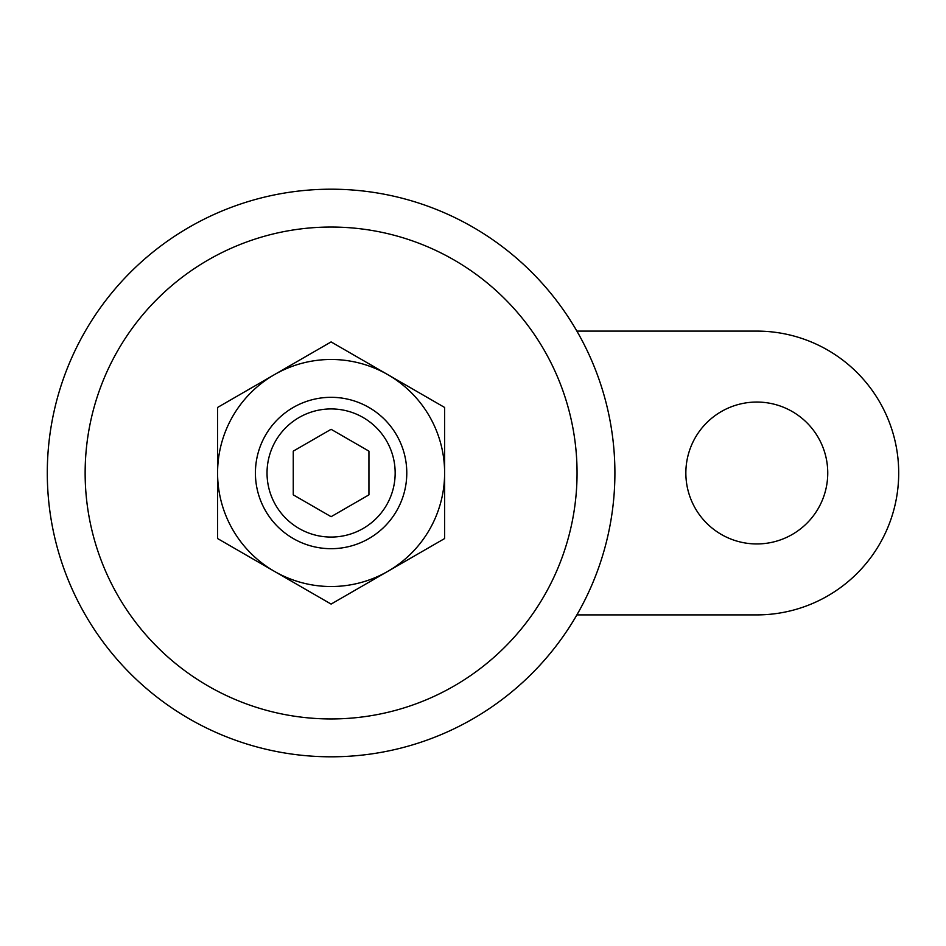 <?xml version="1.0" encoding="UTF-8"?>
<svg xmlns="http://www.w3.org/2000/svg" width="946" height="946" viewBox="0 0 946 946"><rect width="100%" height="100%" fill="white"/><g stroke="black" fill="none" stroke-linecap="round" stroke-linejoin="round"><path stroke-width="1.42" d="M274.34 374.687L217.58 407.454L217.58 473A113.52 113.52 0 0 1 387.86 374.687A113.52 113.52 0 0 1 444.62 473L444.62 538.546L387.86 571.313A113.52 113.52 0 0 1 274.34 571.313L331.1 604.08L387.86 571.313A113.52 113.52 0 0 0 444.62 473L444.62 407.454L331.1 341.92L274.34 374.687M217.58 538.546L274.34 571.313A113.52 113.52 0 0 1 217.58 473L217.58 538.546M576.883 614.9L756.8 614.9A141.9 141.9 0 0 0 898.7 473A141.9 141.9 0 0 0 756.8 331.1L576.883 331.1M331.1 397.32A75.68 75.68 0 0 1 396.646 510.84A75.68 75.68 0 0 1 265.554 510.84A75.68 75.68 0 0 1 331.1 397.32M331.1 408.932A64.068 64.068 0 0 1 386.583 505.034A64.068 64.068 0 0 1 275.617 505.034A64.068 64.068 0 0 1 331.1 408.932M331.1 516.693L368.94 494.853L368.94 451.147L331.1 429.307L293.26 451.147L293.26 494.853L331.1 516.693M827.75 473A70.95 70.95 0 0 0 721.325 411.557A70.95 70.95 0 0 0 721.325 534.443A70.95 70.95 0 0 0 827.75 473M331.1 227.04A245.96 245.96 0 0 1 544.104 595.98A245.96 245.96 0 0 1 118.096 595.98A245.96 245.96 0 0 1 331.1 227.04M331.1 189.2A283.8 283.8 0 0 1 576.883 614.9A283.8 283.8 0 0 1 85.317 614.9A283.8 283.8 0 0 1 331.1 189.2A283.8 283.8 0 0 1 576.883 614.9A283.8 283.8 0 0 1 85.317 614.9A283.8 283.8 0 0 1 331.1 189.2"/></g></svg>
